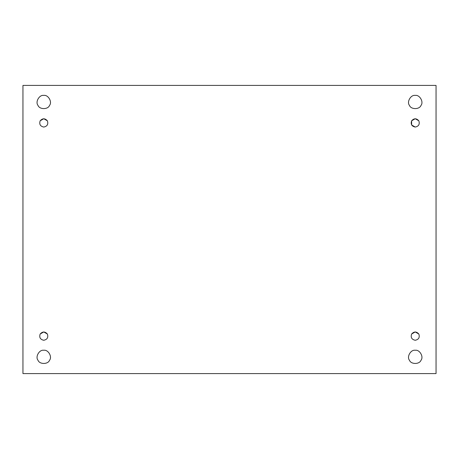 <?xml version="1.0" encoding="UTF-8"?>
<svg xmlns="http://www.w3.org/2000/svg" width="459" height="459" viewBox="0 0 459 459"><rect width="100%" height="100%" fill="white"/><g stroke="black" fill="none" stroke-linecap="round" stroke-linejoin="round"><path stroke-width="0.69" d="M415.229 95.409C410.782 94.611 406.542 101.955 409.457 105.404C410.989 109.655 419.469 109.655 421.001 105.404C423.915 101.955 419.675 94.611 415.229 95.409C419.675 94.611 423.915 101.955 421.001 105.404C419.469 109.655 410.989 109.655 409.457 105.404C406.542 101.955 410.782 94.611 415.229 95.409M43.771 95.409C39.325 94.611 35.085 101.955 37.999 105.404C39.531 109.655 48.011 109.655 49.543 105.404C52.458 101.955 48.218 94.611 43.771 95.409C48.218 94.611 52.458 101.955 49.543 105.404C48.011 109.655 39.531 109.655 37.999 105.404C35.085 101.955 39.325 94.611 43.771 95.409M37.999 360.258C39.531 364.509 48.011 364.509 49.543 360.258C48.011 364.509 39.531 364.509 37.999 360.258C35.085 356.809 39.325 349.465 43.771 350.263C39.325 349.465 35.085 356.809 37.999 360.258C39.531 364.509 48.011 364.509 49.543 360.258C52.458 356.809 48.218 349.465 43.771 350.263C48.218 349.465 52.458 356.809 49.543 360.258M409.457 360.258C410.989 364.509 419.469 364.509 421.001 360.258C419.469 364.509 410.989 364.509 409.457 360.258C406.542 356.809 410.782 349.465 415.229 350.263C410.782 349.465 406.542 356.809 409.457 360.258C410.989 364.509 419.469 364.509 421.001 360.258C423.915 356.809 419.675 349.465 415.229 350.263C419.675 349.465 423.915 356.809 421.001 360.258M43.771 340.268C47.277 339.517 48.476 337.434 47.38 334.026C44.976 331.369 42.572 331.369 40.163 334.026L43.771 331.943L47.38 334.026C48.476 337.434 47.277 339.517 43.771 340.268C47.277 339.517 48.476 337.434 47.38 334.026C44.976 331.369 42.572 331.369 40.163 334.026C39.067 337.434 40.266 339.517 43.771 340.268C40.266 339.517 39.067 337.434 40.163 334.026C42.572 331.369 44.976 331.369 47.38 334.026M43.771 127.057C47.277 126.305 48.476 124.223 47.38 120.809C48.476 124.223 47.277 126.305 43.771 127.057C47.277 126.305 48.476 124.223 47.38 120.809C44.976 118.152 42.572 118.152 40.163 120.809C39.067 124.223 40.266 126.305 43.771 127.057C40.266 126.305 39.067 124.223 40.163 120.809L43.771 118.732L47.38 120.809C44.976 118.152 42.572 118.152 40.163 120.809M415.229 127.057L411.62 124.974L411.62 120.809L415.229 118.732L418.837 120.809C419.933 124.223 418.734 126.305 415.229 127.057C418.734 126.305 419.933 124.223 418.837 120.809C416.428 118.152 414.024 118.152 411.62 120.809C410.524 124.223 411.723 126.305 415.229 127.057C411.723 126.305 410.524 124.223 411.62 120.809C414.024 118.152 416.428 118.152 418.837 120.809C419.933 124.223 418.734 126.305 415.229 127.057M415.229 340.268C418.734 339.517 419.933 337.434 418.837 334.026C416.428 331.369 414.024 331.369 411.62 334.026L415.229 331.943L418.837 334.026C419.933 337.434 418.734 339.517 415.229 340.268C418.734 339.517 419.933 337.434 418.837 334.026C416.428 331.369 414.024 331.369 411.62 334.026C410.524 337.434 411.723 339.517 415.229 340.268C411.723 339.517 410.524 337.434 411.62 334.026C414.024 331.369 416.428 331.369 418.837 334.026M22.95 85.414L22.95 373.586L436.05 373.586L436.05 85.414L22.95 85.414L436.05 85.414L436.05 373.586L22.95 373.586L22.95 85.414"/></g></svg>
